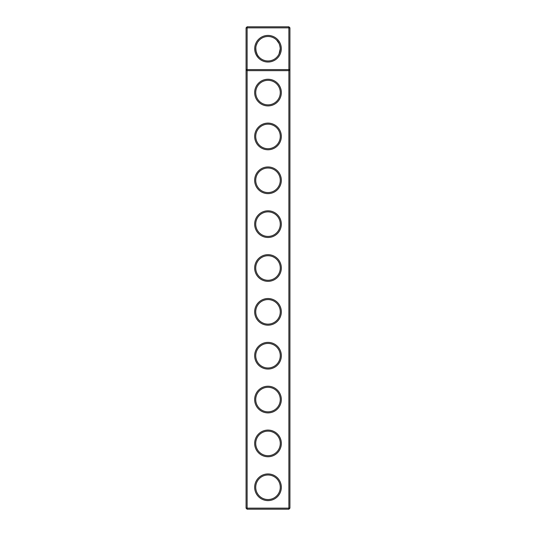 <?xml version="1.0" encoding="UTF-8"?>
<svg xmlns="http://www.w3.org/2000/svg" width="536" height="536" viewBox="0 0 536 536"><rect width="100%" height="100%" fill="white"/><g stroke="black" fill="none" stroke-linecap="round" stroke-linejoin="round"><path stroke-width="0.8" d="M246.071 508.148L246.071 27.852L247.123 26.8L288.877 26.8L289.929 27.852L289.929 508.148L288.877 509.2L247.123 509.2L246.071 508.148L247.123 508.148L247.123 70.652L246.071 69.6L289.929 69.6L288.877 70.652L288.877 26.8M247.123 509.2L247.123 508.148L288.877 508.148L288.877 70.652L247.123 70.652L247.123 27.852L246.071 27.852M289.929 27.852L247.123 27.852L247.123 26.8M288.877 509.2L288.877 508.148L289.929 508.148M256.014 46.223L255.84 47.329C255.786 52.026 256.952 55.376 259.344 57.386L258.901 56.917M258.077 55.905L257.367 54.799M257.307 54.685L255.974 51.034M255.786 49.607L255.759 48.923M281.3 48.729A13.3 13.3 0 0 1 261.354 60.24A13.3 13.3 0 0 1 261.354 37.212A13.3 13.3 0 0 1 281.3 48.729M268 281.333A13.333 13.333 0 0 0 279.544 261.334A13.333 13.333 0 0 0 256.456 261.334A13.333 13.333 0 0 0 268 281.333M268 237.475A13.333 13.333 0 0 0 279.544 217.482A13.333 13.333 0 0 0 256.456 217.482A13.333 13.333 0 0 0 268 237.475M268 193.623A13.333 13.333 0 0 0 279.544 173.624A13.333 13.333 0 0 0 256.456 173.624A13.333 13.333 0 0 0 268 193.623M268 149.765A13.333 13.333 0 0 0 279.544 129.772A13.333 13.333 0 0 0 256.456 129.772A13.333 13.333 0 0 0 268 149.765M268 105.914A13.333 13.333 0 0 0 279.544 85.914A13.333 13.333 0 0 0 256.456 85.914A13.333 13.333 0 0 0 268 105.914M268 500.604A13.333 13.333 0 0 0 279.544 480.604A13.333 13.333 0 0 0 256.456 480.604A13.333 13.333 0 0 0 268 500.604M268 456.752A13.333 13.333 0 0 0 279.544 436.753A13.333 13.333 0 0 0 256.456 436.753A13.333 13.333 0 0 0 268 456.752M268 412.894A13.333 13.333 0 0 0 279.544 392.895A13.333 13.333 0 0 0 256.456 392.895A13.333 13.333 0 0 0 268 412.894M268 369.043A13.333 13.333 0 0 0 279.544 349.043A13.333 13.333 0 0 0 256.456 349.043A13.333 13.333 0 0 0 268 369.043M268 325.185A13.333 13.333 0 0 0 279.544 305.192A13.333 13.333 0 0 0 256.456 305.192A13.333 13.333 0 0 0 268 325.185M256.181 45.533L257.334 42.713M257.863 41.862L259.344 40.066M268 104.862A12.281 12.281 0 0 0 278.633 86.443A12.281 12.281 0 0 0 257.367 86.443A12.281 12.281 0 0 0 268 104.862M268 148.713A12.281 12.281 0 0 0 278.633 130.295A12.281 12.281 0 0 0 257.367 130.295A12.281 12.281 0 0 0 268 148.713M279.075 43.51L276.656 40.066C278.7 41.801 279.893 44.676 280.241 48.696M268 192.571A12.281 12.281 0 0 0 278.633 174.153A12.281 12.281 0 0 0 257.367 174.153A12.281 12.281 0 0 0 268 192.571M268 236.423A12.281 12.281 0 0 0 278.633 218.005A12.281 12.281 0 0 0 257.367 218.005A12.281 12.281 0 0 0 268 236.423M268 280.281A12.281 12.281 0 0 0 278.633 261.863A12.281 12.281 0 0 0 257.367 261.863A12.281 12.281 0 0 0 268 280.281M268 324.133A12.281 12.281 0 0 0 278.633 305.714A12.281 12.281 0 0 0 257.367 305.714A12.281 12.281 0 0 0 268 324.133M268 367.991A12.281 12.281 0 0 0 278.633 349.573A12.281 12.281 0 0 0 257.367 349.573A12.281 12.281 0 0 0 268 367.991M268 411.842A12.281 12.281 0 0 0 278.633 393.424A12.281 12.281 0 0 0 257.367 393.424A12.281 12.281 0 0 0 268 411.842M268 455.701A12.281 12.281 0 0 0 278.633 437.276A12.281 12.281 0 0 0 257.367 437.276A12.281 12.281 0 0 0 268 455.701M268 499.552A12.281 12.281 0 0 0 278.633 481.134A12.281 12.281 0 0 0 257.367 481.134A12.281 12.281 0 0 0 268 499.552M280.241 48.729A12.241 12.241 0 0 1 261.876 59.328A12.241 12.241 0 0 1 261.876 38.123A12.241 12.241 0 0 1 280.241 48.729L279.028 54.049"/></g></svg>
